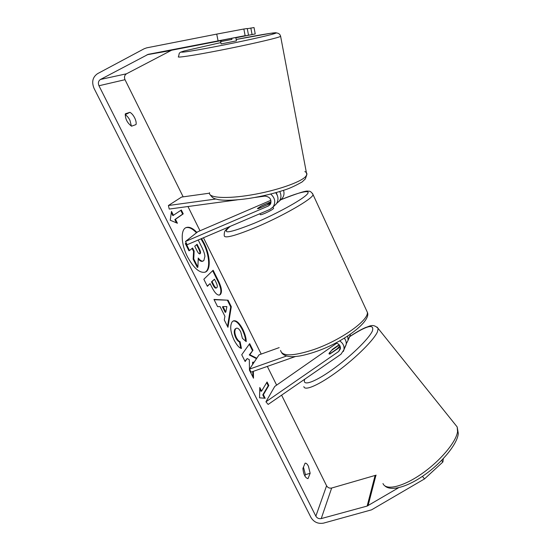 <?xml version="1.0" encoding="UTF-8"?>
<svg xmlns="http://www.w3.org/2000/svg" width="551" height="551" viewBox="0 0 551 551"><rect width="100%" height="100%" fill="white"/><g stroke="black" fill="none" stroke-linecap="round" stroke-linejoin="round"><path stroke-width="0.83" d="M339.134 344.699L332.377 349.403L328.954 353.818L329.636 353.983L337.364 348.618L339.891 345.752M335.779 342.949C339.079 343.783 340.621 345.759 340.401 348.866L338.665 351.483L265.926 401.81L268.151 404.427L340.959 354.245L343.969 349.658C344.437 346.035 342.991 343.108 339.636 340.876M348.211 339.237L350.133 335.614L350.264 334.333M347.667 336.062L348.094 340.263L346.235 343.838M344.65 337.963L344.706 338.7M279.178 347.619L259.046 354.844L249.527 369.115L251.049 372.145L295.357 356.552M286.575 356.008L249.527 369.115M344.093 348.521L346.118 344.761C346.517 342.398 345.904 340.201 344.299 338.169M265.926 401.81L274.749 386.437L336.751 343.177M329.739 354.107L340.353 346.937M334.946 358.391L339.457 355.278M343.363 351.469L343.941 349.802M339.347 344.94L331.736 350.236L329.161 353.163M204.951 272.242C210.503 269.783 209.607 255.347 203.436 243.253L200.97 238.831M196.452 232.818C192.416 228.548 188.862 226.854 185.797 227.735M196.927 232.446C192.767 228.093 189.151 226.475 186.086 227.597C180.439 229.588 181.017 244.334 187.54 256.931C193.828 268.33 199.737 273.399 205.261 272.125C211.102 270.038 210.317 255.333 204.022 243.005L201.556 238.583M220.448 40.767L171.623 50.217L126.51 73.793C124.505 75.163 124.003 77.126 125.008 79.695L183.166 196.852M187.967 206.529L200.006 230.786M203.471 237.763L261.202 354.066M267.331 366.415L276.623 385.128M281.602 395.157L326.585 485.782C327.769 487.69 329.464 488.441 331.661 488.034L376.133 475.155M218.072 40.808L216.722 34.107L243.859 29.003L245.14 35.663L148.178 54.349L100.489 79.454C98.374 80.914 97.864 83.015 98.966 85.756L315.847 516.17C317.107 518.181 318.905 518.987 321.233 518.587L367.138 506.066L398.49 487.8M253.219 363.577L253.191 362.062L253.963 362.468M256.773 358.246L249.851 354.727L252.971 350.222L249.693 343.624L241.731 354.754L245.14 361.532L247.213 358.543L249.334 359.7L249.451 370.134L253.501 378.206L253.37 371.333M224.918 316.288L220.076 306.618L217.583 306.638L213.967 299.42L228.073 300.205L231.296 306.673L227.956 327.301L224.264 319.938L224.918 316.288M131.544 126.186C127.185 122.859 125.118 118.727 125.346 113.802L129.905 112.321C131.661 113.286 133.246 115.131 134.671 117.866C135.994 120.641 136.441 122.873 136.021 124.56L131.544 126.186M308.016 478.633L310.144 473.281L308.436 466.229C307.272 464.011 306.163 462.992 305.096 463.171L302.905 468.426C303.505 474.487 305.199 477.889 307.988 478.647L307.947 478.654M265.183 398.263L259.555 397.829L259.79 387.511L261.587 391.1L267.063 381.981L268.812 385.493L263.385 394.688L265.183 398.263M173.469 215.358L171.485 211.405L170.238 220.242L177.422 223.245L175.445 219.305L183.242 213.871L181.32 210.014L172.862 215.627L171.32 212.555M220.448 294.399L219.615 294.999C217.342 295.522 214.738 292.884 211.798 287.085L210.069 283.627L207.383 286.313L203.836 279.247L213.141 270.259L218.423 280.865C221.612 287.422 222.287 291.934 220.448 294.399L219.305 295.095M241.441 348.473C239.258 347.991 236.813 345.201 234.099 340.105C230.408 332.026 229.746 325.944 232.116 321.86L233.41 320.875C236.296 320.117 239.416 322.907 242.784 329.236C245.092 334.092 246.235 338.224 246.214 341.634L242.419 338.348L240.725 331.812C239.217 329.009 237.77 327.811 236.407 328.231L235.635 328.83C234.389 330.807 234.623 333.706 236.338 337.543C237.571 339.884 238.824 341.283 240.105 341.737L241.441 348.473M310.144 473.281L305.426 474.673L303.456 467.11M125.167 114.746C126.923 115.703 128.507 117.542 129.919 120.256L131.407 126.117M216.722 34.107L146.711 47.847L144.176 48.75L97.575 73.655C92.644 77.078 91.466 81.975 94.042 88.353L310.984 517.506C313.918 522.176 318.099 524.056 323.52 523.133L371.588 509.827L424.532 478.902L422.41 476.36M304.868 476.057L305.426 474.673M441.592 460.422L442.894 461.986L424.532 478.902M442.894 461.986L443.307 458.646M235.8 37.633L255.237 33.948L254.032 27.55L247.275 28.707M245.14 35.663L220.407 40.567M255.237 33.948L235.835 37.792M252.062 34.486L250.829 28.005M248.501 35.092L247.241 28.521L243.859 29.003M129.905 112.321L125.167 114.718M198.215 240.002L201.845 247.296C203.718 251.118 204.738 254.142 204.91 256.38L203.829 260.582L202.603 261.243C201.329 261.677 199.861 260.912 198.208 258.942M192.079 248.425L193.559 251.38L193.146 259.156L197.292 267.421L197.899 267.173L193.752 258.908L194.159 251.125L192.595 247.998L189.544 250.526L185.921 243.308L186.266 243.032M189.544 250.526L188.938 250.788L185.315 243.57L186.19 242.874M185.315 243.57L185.921 243.308M193.559 251.38L194.159 251.125M193.146 259.156L193.752 258.908M203.202 260.995C201.769 261.456 200.116 260.458 198.243 257.999L197.899 267.173M259.755 388.854L260.988 391.306L261.587 391.1M263.385 394.688L262.786 394.888L268.227 385.693L268.812 385.493M268.227 385.693L266.684 382.608M262.786 394.888L264.446 398.208M180.776 210.379L182.65 214.132L183.242 213.871M176.485 222.859L174.839 219.573L175.445 219.305M174.839 219.573L182.65 214.132M214.105 299.703L228.073 300.205M227.48 300.433L230.704 306.9L231.296 306.673M230.704 306.9L227.529 326.447M223.038 306.597L222.439 306.831L225.207 312.362L225.807 312.128L226.881 306.576L223.038 306.597L225.807 312.128M207.266 286.072L210.069 283.627M212.665 270.72L217.831 281.1C221.02 287.663 221.695 292.168 219.856 294.633M214.477 279.212L211.474 281.864L213.12 285.156C214.263 287.36 215.227 288.338 216.006 288.09L216.901 287.636C217.624 286.74 217.356 285.012 216.088 282.443L214.477 279.212L212.073 281.623L213.719 284.915C214.862 287.119 215.827 288.097 216.605 287.849M211.474 281.864L212.073 281.623M252.64 364.452L252.599 362.269L253.191 362.062M252.875 376.946L252.771 371.539M244.947 361.153L247.213 358.543M256.49 358.673L249.259 354.94L252.971 350.222M252.386 350.436L249.279 344.203M249.259 354.94L249.851 354.727M233.121 321.006C235.959 320.572 238.982 323.389 242.199 329.457C244.355 333.968 245.484 337.846 245.588 341.097M236.407 328.231L235.043 329.057C233.789 331.034 234.023 333.934 235.732 337.763C236.971 340.105 238.225 341.503 239.506 341.957L240.105 341.737M239.506 341.957L240.732 348.163M200.116 253.687L200.144 253.667C200.846 252.916 200.592 251.325 199.379 248.88L197.086 244.279L194.744 246.221L197.079 250.891C198.222 253.109 199.173 254.08 199.923 253.811L199.703 253.866M199.607 253.859C200.24 253.081 199.965 251.504 198.787 249.135L196.576 244.699M237.329 199.841L169.226 209.063L168.406 205.509L181.555 197.079L209.49 193.187M168.406 205.509L215.71 199.042M276.767 203.264L279.261 201.156C281.334 198.181 281.492 194.978 279.736 191.555M283.524 190.35C284.433 193.277 284.04 195.908 282.332 198.257L280.569 199.917M255.03 197.444L264.935 196.101C270.321 196.9 272.015 199.765 270.031 204.69L268.22 206.06L185.487 241.476L197.843 231.716L270.92 200.275M270.693 194.062C275.107 197.961 275.893 202.279 273.041 207.011L269.845 209.476L187.12 244.734L185.487 241.476M277.353 195.467L276.223 192.581M270.789 203.34L258.633 208.554L257.386 208.574L261.815 205.716L271.085 201.728M275.693 192.733C278.53 196.514 278.723 200.254 276.285 203.953L274.488 205.647M259.852 213.733L260.244 214.559C260.286 215.007 261.856 214.594 264.969 213.299C269.79 211.143 272.662 209.511 273.592 208.402L273.516 208.237M267.283 204.745L270.748 202.396L269.983 202.293L260.892 206.198L257.386 208.574L258.102 208.684L267.325 204.827M220.407 40.547L221.116 43.922L236.469 40.857L235.787 37.551M231.702 38.343L231.93 39.438L221.364 41.483L221.137 40.395M221.364 41.483L231.93 39.438M338.665 351.483L340.456 347.509M303.863 386.623C304.6 391.306 319.318 384.915 337.853 371.16C356.366 357.468 374.046 339.753 377.449 331.847L378.172 328.479L457.185 426.949L457.557 431.647C456.221 441.985 440.104 461.166 421.315 474.08C402.526 487.077 385.803 490.734 382.979 483.537M349.72 336.565C355.794 332.494 361.07 329.477 365.561 327.528C369.631 326.378 373.075 323.23 378.172 328.479L377.166 327.136M349.671 336.675C366.994 325.441 374.563 323.547 372.386 330.986C368.901 338.844 349.933 357.234 331.805 370.017C313.643 382.897 301.776 386.492 304.813 379.157M98.966 85.756L125.008 79.695M315.847 516.17L326.585 485.782M368.068 505.68L375.94 475.272M367.138 506.066L375.059 475.651M321.233 518.587L331.661 488.034M100.489 79.454L126.51 73.793M147.096 54.728L170.603 50.582M148.178 54.349L171.623 50.217M219.828 294.661L220.428 294.427M217.831 281.1L218.423 280.865M213.12 285.156L213.719 284.915M242.199 329.457L242.784 329.236M235.063 329.023L235.663 328.802M235.043 329.057L235.635 328.83M235.732 337.763L236.338 337.543M199.669 253.866L200.144 253.667M198.787 249.135L199.379 248.88M268.22 206.06L270.513 203.96M312.541 193.504L313.071 194.675C312.816 198.78 282.064 216.481 254.996 227.721C234.506 236.076 224.25 238.7 224.229 235.587C224.002 229.788 226.537 229.65 229.953 226.482M230.277 226.344C220.552 234.533 228.589 233.486 254.39 223.21C276.085 214.07 301.025 200.406 306.659 194.751C312.596 188.965 299.868 191.769 280.631 199.861M280.562 350.436C282.119 356.559 293.146 356.283 313.657 349.616C340.621 340.415 368.929 320.262 367.338 312.259L366.146 309.676M279.316 36.91C273.406 39.011 246.572 45.113 220.324 50.244C194.028 55.396 175.79 58.137 178.524 56.677L179.289 53.247C181.176 51.718 179.378 52.607 184.31 50.947C175.115 53.543 187.891 51.918 213.588 46.98C239.189 42.083 268.688 35.574 274.735 33.549C282.236 31.159 262.028 34.355 236.186 39.479L270.892 33.246L276.85 32.984C278.916 33.315 280.177 34.444 280.631 36.366L279.316 36.91M209.573 192.692C207.851 197.85 226.027 199.166 251.042 194.964C276.03 190.818 300.867 182.223 305.764 176.423L306.797 174.763C307.196 173.455 306.549 172.387 304.841 171.561M220.834 42.592L184.316 50.947L220.834 42.592M350.133 335.614L348.094 340.263M346.118 344.761L343.969 349.658M457.185 426.949L458.28 433.375C457.833 442.887 443.486 461.29 425.765 474.005C408.215 486.905 390.797 491.836 384.729 485.775M279.261 201.156L282.332 198.257M276.285 203.953L273.041 207.011M281.692 352.819C283.09 354.796 285.652 356.036 289.385 356.545C291.892 356.683 292.526 356.972 299.592 356.008C304.455 355.133 309.82 353.694 315.695 351.683C343.583 342.274 371.739 321.095 367.338 312.259L313.071 194.675C311.563 191.982 309.931 190.839 308.161 191.245C306.99 190.26 297.829 193.112 280.686 199.806M273.592 208.402L272.972 207.1M270.947 202.816L270.748 202.396M210.076 194.744C213.168 198.553 213.471 198.415 218.788 199.737C225.917 200.716 235.918 200.295 248.79 198.47C261.966 196.39 274.164 193.47 285.39 189.723C290.191 188.146 295.777 185.549 302.134 181.933L305.378 178.868L306.797 174.763L280.631 36.366"/></g></svg>

